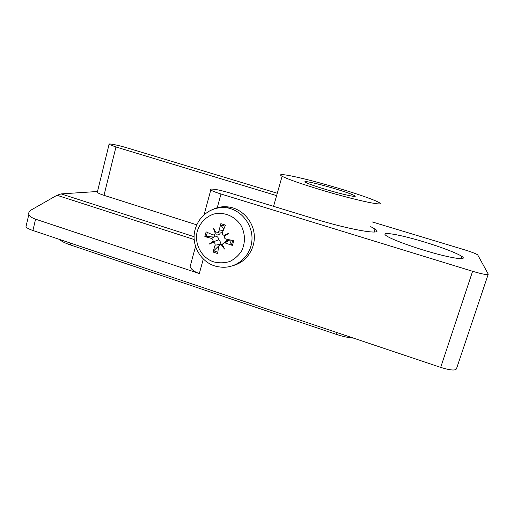<?xml version="1.0" encoding="UTF-8"?>
<svg xmlns="http://www.w3.org/2000/svg" width="514" height="514" viewBox="0 0 514 514"><rect width="100%" height="100%" fill="white"/><g stroke="black" fill="none" stroke-linecap="round" stroke-linejoin="round"><path stroke-width="0.77" d="M59.637 239.46C61.172 241.175 64.751 243 70.373 244.927L335.957 334.241C342.62 336.445 348.486 337.743 353.555 338.141M194.138 236.71L61.134 193.9L56.996 195.262L194.228 239.55M191.227 262.481L190.129 266.554C191.144 269.42 194.215 271.752 199.329 273.564L35.562 219.182C31.784 217.878 29.549 216.246 28.868 214.287C28.405 212.603 29.266 211.119 31.438 209.847L56.996 195.262M61.134 193.9L97.499 191.491M97.474 191.593L97.294 192.326C98.103 193.142 100.339 194.144 104.008 195.333L115.952 146.985L109.058 144.402C108.576 144.042 108.904 143.907 110.035 143.991L110.561 144.036C114.378 144.485 119.736 145.719 126.643 147.743L277.284 193.245M372.155 221.9L463.911 249.611C470.869 251.757 475.456 253.492 477.66 254.809L488.261 274.123C488.024 275.241 482.807 274.296 472.604 271.289L220.988 194.009C215.726 192.364 212.327 191.035 210.779 190.007C210.072 189.493 210.149 189.191 211.003 189.107L211.453 189.068C215.013 189.094 221.155 190.392 229.893 192.968L313.534 218.566C352.373 230.587 385.924 235.823 374.982 229.058L370.71 226.623M115.952 146.985L276.603 195.628M424.159 241.94C440.954 247.009 457.428 253.273 461.964 256.486C467.547 260.251 455.314 259.005 434.503 253.293C413.764 247.626 391.25 239.331 386.31 235.727C379.216 230.914 400.11 234.564 424.159 241.94M26.259 225.524L25.944 226.892C26.824 228.004 29.15 229.199 32.922 230.49L440.684 367.394C450.624 370.453 455.924 370.825 456.567 368.506L488.133 274.508M196.573 224.785L104.008 195.333M212.064 209.77C217.371 207.084 222.999 206.172 228.955 207.02C242.107 208.96 253.126 220.969 254.244 234.718C255.445 248.461 246.617 261.671 234.037 265.32M218.733 245.917L213.708 250.832L213.059 252.04L217.647 253.53L218.611 246.373L220.564 244.664L222.356 244.613M230.272 239.993L229.938 241.034L231.473 244.863L232.457 245.435L233.774 240.687L225.948 239.1C224.624 238.547 224.13 237.584 224.464 236.209L225.248 235.367L223.86 235.271C222.543 234.692 222.08 233.703 222.478 232.302L225.466 225.106L220.84 223.648L220.821 224.869L223.718 229.257M216.034 232.72L215.225 233.26C214.768 234.57 213.914 235.097 212.642 234.853L206.114 231.859L204.835 236.575L214.158 235.99L214.434 234.834M197.402 230.863C199.952 222.909 205.896 216.741 213.638 214.094C224.265 211.395 235.92 216.522 241.638 226.533C245.332 234.737 245.351 242.839 241.696 250.838C238.657 255.516 234.68 259.069 229.777 261.491C224.554 263.091 219.272 263.239 213.92 261.941C201.552 258.163 193.746 243.45 197.402 230.863M213.483 242.267L209.185 244.118L213.773 241.702L213.483 242.267C214.813 242.82 215.34 243.809 215.064 245.229L213.059 252.04M209.185 244.118L213.002 241.368L213.773 241.702L218.431 239.865C220.352 240.925 220.814 242.428 219.819 244.362L219.452 245.011M204.835 236.575L211.44 238.412C212.751 238.939 213.271 239.922 213.002 241.368M215.225 233.26L213.477 228.37L216.221 232.836C217.55 233.093 218.45 232.534 218.919 231.171L223.243 230.407M220.84 223.648L218.919 231.171M223.982 235.303L228.858 233.26L224.464 236.209M221.367 244.805L224.489 249.052L222.221 244.33L224.232 242.653L232.457 245.435M228.858 233.26L225.248 235.367M214.158 235.99L215.43 236.119C217.628 236.44 218.63 237.693 218.431 239.865M222.363 232.669L220.339 232.913C219.581 234.583 218.199 235.213 216.201 234.808M225.228 241.978C225.954 240.642 226.88 240.012 228.004 240.096L229.938 241.034M221.508 244.022L220.564 244.664M326.364 189.615C315.776 186.428 308.914 184.051 305.785 182.464C300.799 179.881 316.797 183.312 333.393 188.265C343.93 191.414 350.901 193.823 354.3 195.506C359.453 198.07 343.872 194.851 326.364 189.615M322.548 190.347C301.551 184.018 288.071 179.328 282.109 176.276C274.939 172.363 293.044 175.685 317.967 182.425C342.799 189.113 370.947 198.224 378.233 202.105C388.597 207.174 358.129 201.006 322.548 190.347M70.791 243.206L70.373 244.927M336.516 332.423L335.957 334.241M472.604 271.289L440.684 367.394M217.133 208.164L220.988 194.009M199.329 273.564L203.287 259.03M32.922 230.49L35.562 219.182M217.807 252.194L213.708 250.832M232.688 240.475L231.467 244.844L232.707 240.481M220.821 224.869L225.01 226.173M206.21 236.742L207.36 232.444M219.928 266.978C235.052 269.259 250.035 257.565 251.796 241.702C253.781 225.877 241.895 209.943 226.584 207.752C220.602 207.084 214.961 208.138 209.667 210.92C202.272 215.141 197.427 221.341 195.121 229.527C190.321 246.09 202.51 265.346 219.928 266.978M195.249 228.64L194.35 233.6M211.44 238.412L215.43 236.119M215.064 245.229L219.819 244.362M225.113 242.801L229.09 240.481M25.944 226.892L28.868 214.287M97.294 192.326L109.058 144.402M210.779 190.007L204.264 214.171M195.558 246.437L190.129 266.554M374.057 232.058L374.982 229.058M461.231 258.715L461.964 256.486M226.584 207.752L228.955 207.02M217.435 232.836L218.842 232.829M224.232 242.647L228.004 240.096M354.3 195.506L354.043 196.374M282.109 176.276L273.564 206.332"/></g></svg>
